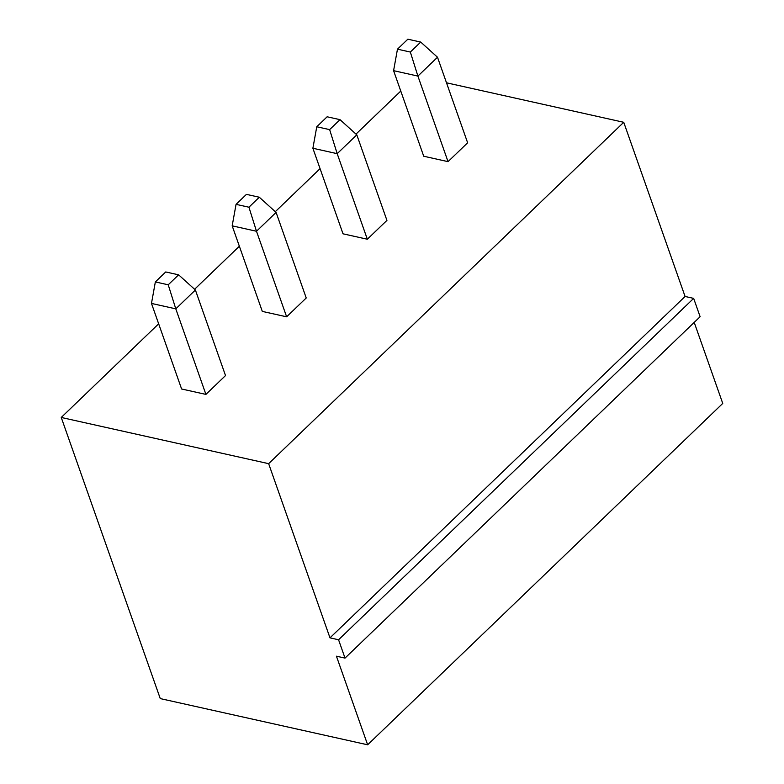 <?xml version="1.0" encoding="UTF-8"?>
<svg xmlns="http://www.w3.org/2000/svg" width="784" height="784" viewBox="0 0 784 784"><rect width="100%" height="100%" fill="white"/><g stroke="black" fill="none" stroke-linecap="round" stroke-linejoin="round"><path stroke-width="1.18" d="M268.647 463.667L61.25 417.46L160.259 698.593L367.647 744.8L336.434 656.188L345.019 658.099L700.122 316.716L693.664 298.381L685.079 296.47L623.741 122.294L268.647 463.667L329.986 637.853L338.561 639.764L345.019 658.099M61.25 417.46L158.662 323.821M194.589 289.276L239.365 246.235M275.292 211.69L320.068 168.648M356.005 134.103L400.771 91.062M446.508 82.8L623.741 122.294M694.212 322.4L722.75 403.427L367.647 744.8M312.885 148.254L316.765 126.763L329.633 129.625L337.198 153.674L356.798 134.828L386.933 220.392L367.333 239.228L343.02 233.818L312.885 148.254L337.198 153.674L367.333 239.228M232.182 225.841L236.053 204.35L248.93 207.211L256.495 231.26L276.095 212.415L306.23 297.979L286.63 316.814L262.307 311.405L232.182 225.841L256.495 231.26L286.63 316.814M151.479 303.428L175.792 308.847L168.227 284.798L155.35 281.936L151.479 303.428L181.604 388.991L205.918 394.401L225.518 375.565L195.392 290.002L175.792 308.847L205.918 394.401M393.588 70.668L397.468 49.176L410.336 52.048L417.901 76.087L437.501 57.242L467.636 142.806L448.036 161.651L423.723 156.232L393.588 70.668L417.901 76.087L448.036 161.651M329.986 637.853L685.079 296.47M338.561 639.764L693.664 298.381M316.765 126.763L327.134 116.787L340.011 119.658L356.798 134.828M329.633 129.625L340.011 119.658M236.053 204.35L246.431 194.373L259.308 197.235L276.095 212.415M248.93 207.211L259.308 197.235M168.227 284.798L178.605 274.821L195.392 290.002M155.35 281.936L165.728 271.96L178.605 274.821M397.468 49.176L407.847 39.2L420.714 42.071L437.501 57.242M410.336 52.048L420.714 42.071"/></g></svg>
